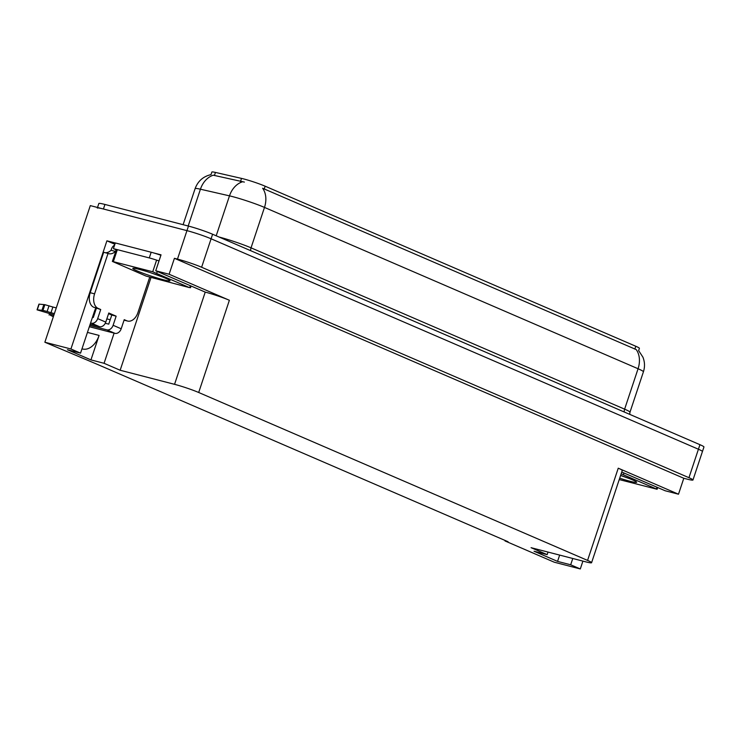 <?xml version="1.0" encoding="UTF-8"?>
<svg xmlns="http://www.w3.org/2000/svg" width="741" height="741" viewBox="0 0 741 741"><rect width="100%" height="100%" fill="white"/><g stroke="black" fill="none" stroke-linecap="round" stroke-linejoin="round"><path stroke-width="1.11" d="M95.774 308.136A19.257 12.717 104.5 0 0 94.376 311.581L80.547 353.142L70.923 348.983L44.858 342.231L90.309 205.609L186.945 230.636A18.053 1.389 18.4 0 1 211.092 238.787L698.42 449.231A18.053 1.389 18.4 0 1 702.431 451.538A18.053 1.389 18.4 0 0 698.42 449.231L211.092 238.787A18.053 1.389 18.4 0 0 186.945 230.636L103.425 209.008A18.053 1.389 18.4 0 0 97.321 208.073M114.874 244.261L106.908 240.825L115.3 242.992M153.915 252.996L161.038 254.839L155.74 270.78L205.229 292.111A18.053 1.389 -161.6 0 1 229.377 300.262L169.115 274.244L155.74 270.78M621.745 472.017L665.112 490.746L678.497 494.21L618.244 468.192A18.053 1.389 -161.6 0 1 622.255 470.489L591.577 562.715A18.053 1.389 -161.6 0 0 587.567 560.409L198.69 392.489A18.053 1.389 -161.6 0 0 174.552 384.329L120.153 370.241L150.96 277.653M683.795 478.269L174.422 258.303L177.479 259.1A18.053 1.389 18.4 0 1 201.617 267.251L688.954 477.695A18.053 1.389 18.4 0 1 692.965 480.001A18.053 1.389 18.4 0 1 686.861 479.057L683.795 478.269L678.497 494.21M505.158 540.476L505.01 540.939L554.24 562.197L580.305 568.949L582.908 561.113M70.923 348.983L106.908 240.825M169.115 274.244L174.422 258.303M44.858 342.231L97.154 364.285L508.067 541.736L505.01 540.939M548.016 552.073L547.164 554.639L531.075 547.692L585.464 561.771A18.053 1.389 -161.6 0 0 591.577 562.715M120.153 370.241L104.064 363.294L114.105 333.126M580.305 568.949L570.681 564.79L572.774 558.482M80.547 353.142L67.431 349.743L90.948 359.894L104.064 363.294M547.164 554.639L534.048 551.239L557.556 561.391L570.681 564.79M211 174.617L211.852 172.051A16.246 1.25 18.4 0 1 215.446 172.431L241.52 178.396A16.246 1.25 18.4 0 1 265.148 186.204L635.797 346.26A16.246 1.25 18.4 0 1 639.4 348.335L638.649 350.586M557.556 561.391L559.659 555.092M81.982 348.826A19.257 12.717 104.5 0 0 82.501 348.983A19.257 12.717 104.5 0 0 99.09 335.423L87.447 332.403M90.948 359.894L99.09 335.423M638.585 350.521L642.919 357.162C644.837 361.988 645.003 366.869 643.42 371.815A24.073 1.843 -161.6 0 0 638.066 368.74A21.063 15.728 -66.6 0 0 636.223 349.595L262.638 188.27A21.063 15.728 113.4 0 1 264.481 207.415A24.073 1.843 -161.6 0 0 232.294 196.541A24.073 1.843 -161.6 0 0 229.488 195.856L200.431 189.205A24.073 1.843 -161.6 0 0 195.105 188.64L183.11 224.69M244.373 182.101L213.26 175.2A21.063 16.432 102.9 0 0 200.431 189.205L188.186 226.005M97.516 207.48L98.84 203.516A18.053 1.389 18.4 0 1 104.944 204.451L188.464 226.079A18.053 1.389 18.4 0 1 212.602 234.239L699.939 444.683A18.053 1.389 18.4 0 1 703.95 446.98L692.965 480.001M149.663 277.31L137.937 312.572A12.032 7.947 -75.5 0 1 127.572 321.048A12.032 7.947 -75.5 0 1 126.804 320.779L124.229 319.667L121.2 328.782L113.114 325.29A6.021 4.492 113.4 0 1 106.852 329.847L89.772 325.429M53.574 316.055L50.388 315.231L50.777 314.054M113.114 325.29L116.142 316.175L108.797 313.008L105.768 322.113L97.682 318.621L100.711 309.516L98.145 308.404A12.032 7.947 -75.5 0 1 94.579 293.844L108.029 253.431L103.657 252.292L90.207 292.714A12.032 7.947 -75.5 0 0 93.764 307.274L100.711 309.516M105.287 323.261L108.742 324.15L111.771 315.045L116.142 316.175M111.771 315.045L108.575 313.665M160.908 255.247A12.032 0.926 -161.6 0 0 151.164 252.236L115.309 242.946L113.419 248.643A12.032 0.926 18.4 0 1 116.726 250.449M151.164 252.236L149.274 257.924L113.419 248.643M149.274 257.924A12.032 0.926 18.4 0 1 159.009 260.934M108.029 253.431A12.032 7.947 -75.5 0 0 108.797 253.691A12.032 7.947 -75.5 0 0 115.42 251.412L111.048 250.282L111.428 249.143A6.021 4.492 113.4 0 1 114.596 245.095M105.222 252.7A12.032 7.947 104.5 0 0 111.048 250.282M115.42 251.412L116.041 250.338M92.477 317.278L93.31 317.491L96.339 308.386M54.389 313.6L50.99 312.721L52.88 307.024L56.279 307.904M97.682 318.621A6.021 4.492 113.4 0 1 91.421 323.187L90.587 322.965M53.963 314.879L37.05 309.831L38.94 304.134L44.849 304.671L52.88 307.024M50.99 312.721L47.118 311.489L49.017 305.792M44.849 304.671L42.959 310.368L37.05 309.831M90.161 324.252L99.498 326.679A6.021 4.492 -66.6 0 0 105.768 322.113M42.959 310.368L47.118 311.489M43.858 304.56L41.968 310.257M89.337 326.716L114.929 333.339A6.021 4.492 -66.6 0 0 121.2 328.782M53.343 316.75L50.388 315.231M620.625 475.379A19.618 1.51 18.4 0 1 636.63 482.159A19.618 1.51 18.4 0 1 630.017 481.261A19.618 1.51 18.4 0 1 619.68 478.214M620.587 475.481L629.359 478.575M621.153 473.795L657.1 489.273L619.226 479.575M163.4 279.765A19.618 1.51 18.4 0 1 142.707 273.114A19.618 1.51 18.4 0 1 132.898 268.307A19.618 1.51 18.4 0 1 139.447 269.418A19.618 1.51 18.4 0 1 158.852 275.596A19.618 1.51 18.4 0 1 170.022 280.663A19.618 1.51 18.4 0 1 163.4 279.765M151.553 273.059L162.742 277.078M152.729 271.762L189.474 287.619L146.088 276.078L112.354 261.416L152.729 271.762L156.518 260.369M112.354 261.416L116.281 250.004M688.954 477.695L699.939 444.683M201.617 267.251L212.602 234.239M177.479 259.1L188.464 226.079M198.69 392.489L229.377 300.262M587.567 560.409L618.244 468.192M174.552 384.329L205.229 292.111M215.446 172.431L214.418 175.534M241.52 178.396L240.492 181.499M265.148 186.204L264.204 189.038M635.797 346.26L634.852 349.094M106.843 318.88L110.205 319.751M250.662 250.671A6.021 4.492 113.4 0 1 251.042 247.837L624.626 409.162A24.073 1.843 18.4 0 1 629.97 412.228L643.42 371.815M219.021 237.009A24.073 1.843 18.4 0 1 251.042 247.837L264.481 207.415L638.066 368.74L624.626 409.162A6.021 4.492 113.4 0 0 624.246 411.996M242.418 181.814A21.063 16.432 102.9 0 0 229.488 195.856L216.196 235.786M104.944 204.451L103.425 209.008M124.09 320.084L126.804 320.779M98.145 308.404L93.764 307.274M94.579 293.844L90.207 292.714M91.421 323.187L99.498 326.679M106.852 329.847L114.929 333.339M39.162 304.106L37.272 309.803M623.366 474.611L623.922 472.953M656.433 488.893L656.989 487.235M156.749 273.114L157.305 271.456M113.373 261.564L117.161 250.18M189.816 287.397L190.372 285.739M211.065 174.607C203.238 176.404 197.912 181.082 195.105 188.64M629.683 414.339L629.97 412.228M127.572 321.048L124.071 320.14M49.517 313.73L49.091 315.027M657.1 489.273L657.684 487.532M190.493 287.777L191.067 286.035"/></g></svg>
